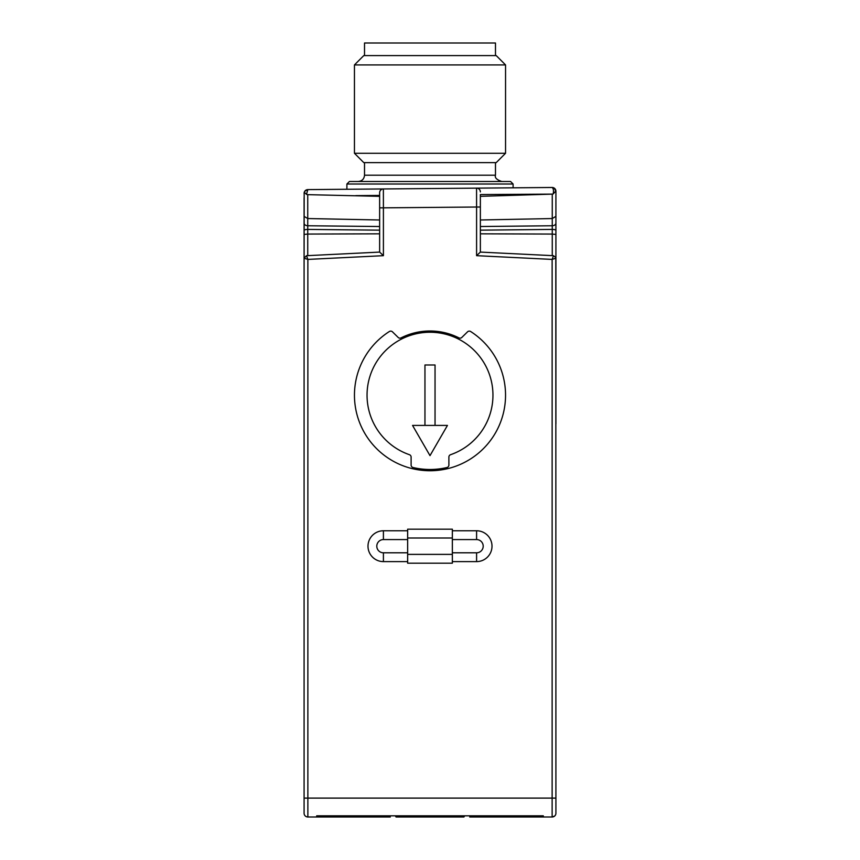 <?xml version="1.0" encoding="UTF-8"?>
<svg xmlns="http://www.w3.org/2000/svg" width="860" height="860" viewBox="0 0 860 860"><rect width="100%" height="100%" fill="white"/><g stroke="black" fill="none" stroke-linecap="round" stroke-linejoin="round"><path stroke-width="1.29" d="M379.647 192.468L379.636 192.726A3.773 3.773 0 0 1 383.377 188.953L307.837 189.608L383.377 188.953L383.41 207.84L476.59 207.024L476.59 255.678L480.364 252.087L553.517 255.7L555.807 257.548L555.915 813.227L555.915 798.112L552.131 798.112L552.131 817A3.773 3.773 0 0 0 555.915 813.227L555.893 813.517M555.915 423.819L555.915 195.682M554.195 188.093L555.614 189.78A3.773 3.773 0 0 1 555.904 191.038A3.773 3.773 0 0 0 552.099 187.48L554.195 188.093L555.915 191.253L555.915 267.911M555.893 258.215L552.131 259.408L552.131 798.112L307.869 798.112L307.869 817L316.684 817L316.684 815.817L543.316 815.817L543.316 817L552.131 817L554.7 816M555.915 234.425L552.26 234.06L552.26 255.635M555.915 230.394A3.773 0.978 180 0 0 552.26 229.416L480.364 230.157M555.915 223.095A3.773 2.666 180 0 1 552.26 225.761L552.26 234.06L480.364 233.823M555.915 216.365L552.26 218.548L480.364 219.988M555.893 190.952L553.173 193.941C553.808 190.63 553.453 188.48 552.099 187.48L476.558 188.136L552.099 187.48A3.773 3.773 0 0 1 555.614 189.78L555.614 189.78M552.872 194.113L480.364 194.553L480.364 196.338L552.872 194.113M461.841 337.432A2.515 2.515 0 0 1 458.939 337.883A64.21 64.21 0 0 0 401.061 337.883A2.515 2.515 0 0 1 398.159 337.432L392.472 331.842A2.515 2.515 0 0 0 389.354 331.519A75.551 75.551 0 0 0 372.853 444.609A75.551 75.551 0 0 0 487.147 444.609A75.551 75.551 0 0 0 470.646 331.519A2.515 2.515 0 0 0 467.528 331.842L461.841 337.432M553.109 256.785L552.131 259.408L476.59 255.678M480.364 210.109L480.364 196.338M379.636 210.109L379.636 192.726A3.773 3.773 0 0 1 383.377 188.953L476.816 188.147M470.377 815.817L469.71 817L543.316 817L543.316 815.817M395.32 815.817L396.073 817L463.927 817L464.679 815.817M316.684 815.817L316.684 817L390.289 817L389.623 815.817M306.869 256.742L307.869 259.408L304.107 258.215L304.085 259.591L304.085 813.227A3.773 3.773 0 0 0 307.869 817L306.751 816.828M407.651 561.612L383.41 561.612A15.426 15.426 0 0 1 367.994 546.186A15.426 15.426 0 0 1 383.41 530.77L407.651 530.77M407.651 554.378L407.651 563.192L452.349 563.192L452.349 529.19L407.651 529.19L407.651 554.378L452.349 554.378M452.349 530.77L476.59 530.77A15.426 15.426 0 0 1 492.006 546.186A15.426 15.426 0 0 1 476.59 561.612L452.349 561.612M480.364 252.087L480.364 194.553M480.364 207.024L476.59 207.024L476.558 188.136A3.773 3.773 0 0 1 480.364 191.92L480.353 191.651M379.636 207.84L379.636 252.087L383.41 255.678L383.41 207.84L379.636 207.84L379.636 192.726M306.869 256.731L306.483 255.7L379.636 252.087M304.741 191.264L307.837 189.608A3.773 3.773 0 0 0 304.182 192.554L304.741 191.264L307.837 189.608L306.515 194.381L307.74 194.661L379.636 196.338M307.837 189.608A3.773 3.773 0 0 0 304.182 192.554L304.085 267.911M304.085 423.819L304.085 293.238M304.085 283.177L304.085 197.811M305.3 816L306.278 816.656M306.483 255.7L304.107 258.215M379.636 219.988L307.74 218.548L304.085 216.365M304.279 192.21L306.515 194.381M304.15 192.715A3.773 3.773 0 0 0 304.085 193.392A3.773 3.773 0 0 1 304.15 192.715M307.74 255.635L307.74 234.06L304.085 234.425M379.636 230.157L307.74 229.416A3.773 0.978 180 0 0 304.085 230.394M379.636 233.823L307.74 234.06L307.74 225.761A3.773 2.666 180 0 1 304.085 223.095M413.058 467.528A2.515 2.515 0 0 1 411.112 465.077L411.112 457.079A2.515 2.515 0 0 0 409.414 454.693A62.952 62.952 0 0 1 379.303 357.878A62.952 62.952 0 0 1 480.697 357.878A62.952 62.952 0 0 1 450.586 454.693A2.515 2.515 0 0 0 448.888 457.079L448.888 465.077A2.515 2.515 0 0 1 446.942 467.528A74.282 74.282 0 0 1 413.058 467.528M424.958 425.421L412.553 425.421L430 455.639L447.447 425.421L435.042 425.421L435.042 364.984L424.958 364.984L424.958 425.421L435.042 425.421M505.551 64.919L354.449 64.919L354.449 153.284L505.551 153.284L505.551 64.919L496.22 55.588L363.78 55.588L354.449 64.919M354.449 153.284L363.78 162.615L496.22 162.615L505.551 153.284M495.478 55.588L495.478 43L364.522 43L364.522 55.588M430 181.503L349.418 181.503L346.902 184.018L513.097 184.018L510.582 181.503L430 181.503M480.364 226.513L552.26 225.761L552.26 194.231M304.085 798.112L307.869 798.112L307.869 259.408L383.41 255.678M407.651 552.797L383.41 552.797L383.41 561.612A15.426 15.426 0 0 1 367.994 546.186A15.426 15.426 0 0 1 383.41 530.77L383.41 539.575L407.651 539.575M452.349 539.575L476.59 539.575L476.59 530.77A15.426 15.426 0 0 1 492.006 546.186A15.426 15.426 0 0 1 476.59 561.612L476.59 552.797L452.349 552.797M355.782 195.639L379.636 195.435M476.558 188.136A3.773 3.773 0 0 1 480.364 191.92M430 815.817L430 817M383.41 552.797A6.611 6.611 0 0 1 376.798 546.186A6.611 6.611 0 0 1 383.41 539.575M407.651 538.005L452.349 538.005M476.59 539.575A6.611 6.611 0 0 1 483.202 546.186A6.611 6.611 0 0 1 476.59 552.797M379.636 226.513L307.74 225.761L307.74 194.661M364.522 162.615L364.522 175.203L495.478 175.203C494.597 177.676 496.693 179.783 501.767 181.503M553.464 187.727L552.099 187.48M552.131 817L553.539 816.731M306.461 816.731L307.869 817M495.478 162.615L495.478 175.203M364.522 175.203C364.135 179.009 362.038 181.116 358.233 181.503M513.097 187.824L513.097 184.018M346.902 189.275L346.902 184.018"/></g></svg>
